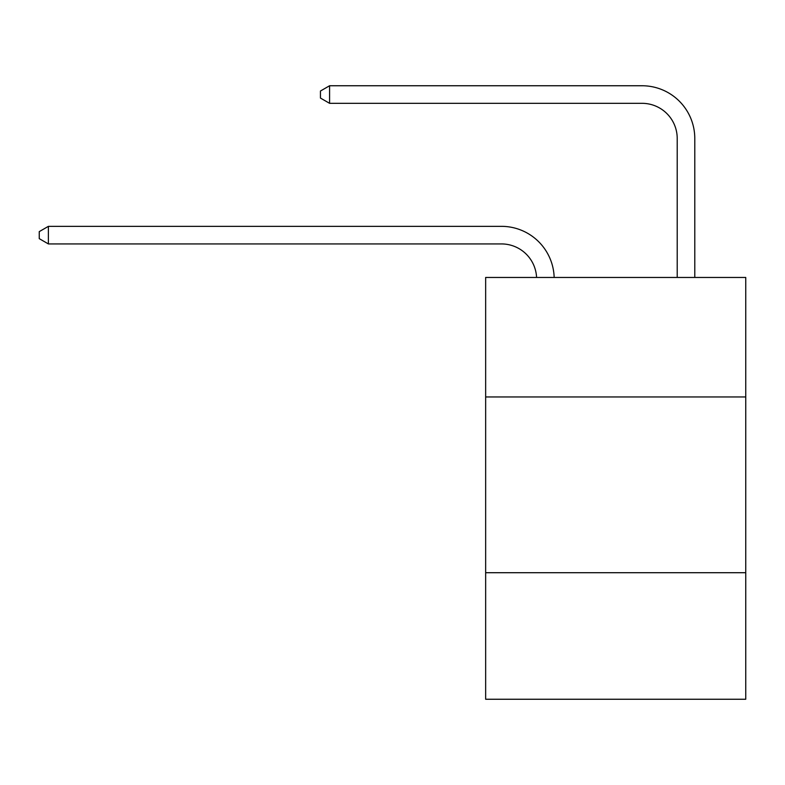 <?xml version="1.0" encoding="UTF-8"?>
<svg xmlns="http://www.w3.org/2000/svg" width="785" height="785" viewBox="0 0 785 785"><rect width="100%" height="100%" fill="white"/><g stroke="black" fill="none" stroke-linecap="round" stroke-linejoin="round"><path stroke-width="1.18" d="M745.75 396.965L745.75 277.458L485.65 277.458L485.65 396.965L745.75 396.965L745.75 699.249L485.65 699.249L485.65 396.965M745.75 572.707L485.65 572.707M536.577 277.458A35.148 35.148 178.8 0 0 501.458 243.929A35.148 35.148 178.8 0 1 536.577 277.458A35.148 35.148 178.8 0 0 501.458 243.929A35.148 35.148 178.8 0 1 536.577 277.458A35.148 35.148 178.8 0 0 501.458 243.929A35.148 35.148 178.8 0 1 536.577 277.458A35.148 35.148 178.8 0 0 501.458 243.929A35.148 35.148 178.8 0 1 536.577 277.458A35.148 35.148 178.8 0 0 501.458 243.929A35.148 35.148 178.8 0 1 536.577 277.458A35.148 35.148 178.8 0 0 501.458 243.929A35.148 35.148 178.8 0 1 536.577 277.458A35.148 35.148 178.8 0 0 501.458 243.929A35.148 35.148 178.8 0 1 536.577 277.458A35.148 35.148 178.8 0 0 501.458 243.929A35.148 35.148 178.8 0 1 536.577 277.458A35.148 35.148 178.8 0 0 501.458 243.929A35.148 35.148 178.8 0 1 536.577 277.458A35.148 35.148 178.8 0 0 501.458 243.929A35.148 35.148 178.8 0 1 536.577 277.458A35.148 35.148 178.8 0 0 501.458 243.929A35.148 35.148 178.8 0 1 536.577 277.458A35.148 35.148 178.8 0 0 501.458 243.929A35.148 35.148 178.8 0 1 536.577 277.458A35.148 35.148 178.8 0 0 501.458 243.929A35.148 35.148 178.8 0 1 536.577 277.458A35.148 35.148 178.8 0 0 501.458 243.929A35.148 35.148 178.8 0 1 536.577 277.458A35.148 35.148 178.8 0 0 501.458 243.929A35.148 35.148 178.8 0 1 536.577 277.458A35.148 35.148 178.8 0 0 501.458 243.929A35.148 35.148 178.8 0 1 536.577 277.458A35.148 35.148 178.8 0 0 501.458 243.929A35.148 35.148 178.8 0 1 536.577 277.458A35.148 35.148 178.8 0 0 501.458 243.929A35.148 35.148 178.8 0 1 536.577 277.458A35.148 35.148 178.8 0 0 501.458 243.929A35.148 35.148 178.8 0 1 536.577 277.458A35.148 35.148 178.8 0 0 501.458 243.929A35.148 35.148 178.8 0 1 536.577 277.458A35.148 35.148 0 0 0 501.458 243.929L48.385 243.929L39.25 238.65L39.25 231.624L48.385 226.345L501.458 226.345A52.723 52.723 -1.2 0 1 554.161 277.458M677.21 277.458L677.21 138.474A35.148 35.148 0 0 0 642.061 103.326L329.582 103.326L320.447 98.056L320.447 91.021L329.582 85.751L642.061 85.751A52.723 52.723 1.2 0 1 694.784 138.474L694.784 277.458M677.21 138.474A35.148 35.148 -178.8 0 0 642.061 103.326A35.148 35.148 -178.8 0 1 677.21 138.474A35.148 35.148 -178.8 0 0 642.061 103.326A35.148 35.148 -178.8 0 1 677.21 138.474A35.148 35.148 -178.8 0 0 642.061 103.326A35.148 35.148 -178.8 0 1 677.21 138.474A35.148 35.148 -178.8 0 0 642.061 103.326A35.148 35.148 -178.8 0 1 677.21 138.474A35.148 35.148 -178.8 0 0 642.061 103.326A35.148 35.148 -178.8 0 1 677.21 138.474A35.148 35.148 -178.8 0 0 642.061 103.326A35.148 35.148 -178.8 0 1 677.21 138.474A35.148 35.148 -178.8 0 0 642.061 103.326A35.148 35.148 -178.8 0 1 677.21 138.474A35.148 35.148 -178.8 0 0 642.061 103.326A35.148 35.148 -178.8 0 1 677.21 138.474A35.148 35.148 -178.8 0 0 642.061 103.326A35.148 35.148 -178.8 0 1 677.21 138.474A35.148 35.148 -178.8 0 0 642.061 103.326A35.148 35.148 -178.8 0 1 677.21 138.474A35.148 35.148 -178.8 0 0 642.061 103.326A35.148 35.148 -178.8 0 1 677.21 138.474A35.148 35.148 -178.8 0 0 642.061 103.326A35.148 35.148 -178.8 0 1 677.21 138.474A35.148 35.148 -178.8 0 0 642.061 103.326A35.148 35.148 -178.8 0 1 677.21 138.474A35.148 35.148 -178.8 0 0 642.061 103.326A35.148 35.148 -178.8 0 1 677.21 138.474A35.148 35.148 -178.8 0 0 642.061 103.326A35.148 35.148 -178.8 0 1 677.21 138.474A35.148 35.148 -178.8 0 0 642.061 103.326A35.148 35.148 -178.8 0 1 677.21 138.474A35.148 35.148 -178.8 0 0 642.061 103.326A35.148 35.148 -178.8 0 1 677.21 138.474A35.148 35.148 -178.8 0 0 642.061 103.326A35.148 35.148 -178.8 0 1 677.21 138.474A35.148 35.148 -178.8 0 0 642.061 103.326A35.148 35.148 -178.8 0 1 677.21 138.474A35.148 35.148 -178.8 0 0 642.061 103.326A35.148 35.148 -178.8 0 1 677.21 138.474M48.385 226.345L48.385 243.929M329.582 85.751L329.582 103.326"/></g></svg>
